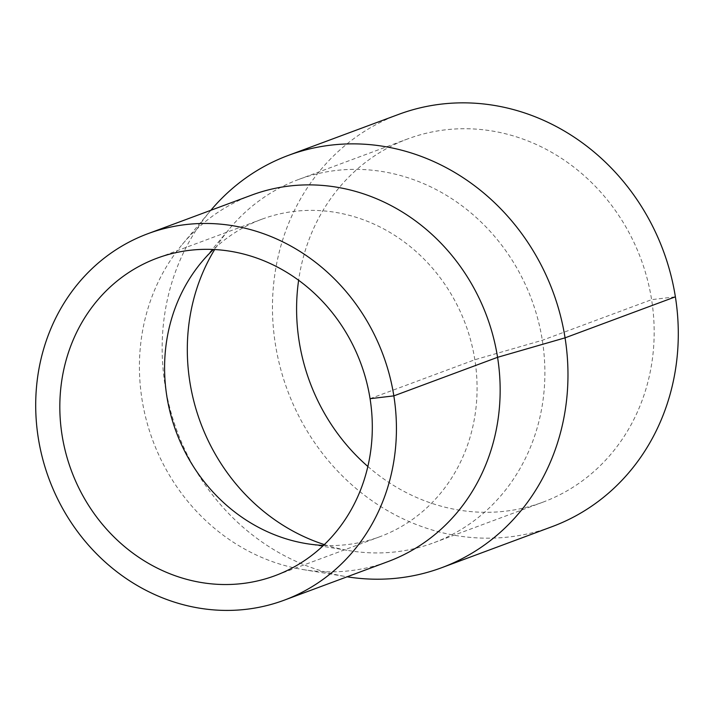 <?xml version="1.0" encoding="UTF-8"?>
<svg xmlns="http://www.w3.org/2000/svg" width="714" height="714" viewBox="0 0 714 714"><rect width="100%" height="100%" fill="white"/><g stroke="black" fill="none" stroke-linecap="round" stroke-linejoin="round"><path stroke-width="0.54" stroke-dasharray="3.57 2.68" d="M210.853 210.291A219.948 200.447 -110.4 0 0 210.389 210.835A219.948 200.447 -110.4 0 0 177.179 431.39A219.948 200.447 -110.4 0 0 346.415 576.68A219.948 200.447 -110.4 0 0 347.12 576.796M398.733 114.356A219.948 200.447 -110.4 0 0 287.501 390.371A219.948 200.447 -110.4 0 0 552.038 526.673M251.658 195.109A195.511 178.179 -110.4 0 0 182.311 244.402A195.511 178.179 -110.4 0 0 152.787 440.458A195.511 178.179 -110.4 0 0 303.227 569.602A195.511 178.179 -110.4 0 0 387.925 561.623M323.469 545.425A169.361 154.34 -110.4 0 0 379.857 536.723A169.361 154.34 -110.4 0 0 474.837 359.74A169.361 154.34 -110.4 0 0 261.815 219.234A169.361 154.34 -110.4 0 0 213.432 249.489M324.343 544.586A193.797 176.617 -110.4 0 0 349.673 550.717A193.797 176.617 -110.4 0 0 433.63 542.801A193.797 176.617 -110.4 0 0 542.319 340.283A193.797 176.617 -110.4 0 0 298.559 179.5A193.797 176.617 -110.4 0 0 229.819 228.364A193.797 176.617 -110.4 0 0 214.655 249.552M367.853 466.474A193.797 176.617 -110.4 0 0 542.926 502.165A193.797 176.617 -110.4 0 0 651.605 299.648A193.797 176.617 -110.4 0 0 407.846 138.864A193.797 176.617 -110.4 0 0 298.622 280.263M370.066 398.689L474.837 359.74L542.319 340.283L651.605 299.648L675.382 296.828M303.227 569.602L346.415 576.68M182.311 244.402L210.389 210.835M261.815 219.234L157.044 258.191M379.857 536.723L275.086 575.671M306.484 543.64L349.673 550.717M201.741 261.94L229.819 228.364M407.846 138.864L298.559 179.5M542.926 502.165L433.63 542.801"/><path stroke-width="1.07" d="M347.12 576.796A219.948 200.447 -110.4 0 0 441.707 567.701A219.948 200.447 -110.4 0 0 565.06 337.847A219.948 200.447 -110.4 0 0 288.402 155.375A219.948 200.447 -110.4 0 0 210.853 210.291M441.707 567.701L552.038 526.673A219.948 200.447 -110.4 0 0 675.382 296.828A219.948 200.447 -110.4 0 0 398.733 114.356L288.402 155.375M284.199 600.188L387.925 561.623A195.511 178.179 -110.4 0 0 497.569 357.312A195.511 178.179 -110.4 0 0 251.658 195.109L147.932 233.683A195.511 178.179 -110.4 0 0 49.061 479.023A195.511 178.179 -110.4 0 0 284.199 600.188A195.511 178.179 -110.4 0 0 393.842 395.877A195.511 178.179 -110.4 0 0 147.932 233.683M370.066 398.689A169.361 154.34 -110.4 0 0 157.044 258.191A169.361 154.34 -110.4 0 0 71.4 470.722A169.361 154.34 -110.4 0 0 275.086 575.671A169.361 154.34 -110.4 0 0 370.066 398.689L393.842 395.877L497.569 357.312L565.06 337.847L675.382 296.828M213.432 249.489A169.361 154.34 -110.4 0 0 201.741 261.94A169.361 154.34 -110.4 0 0 176.162 431.765A169.361 154.34 -110.4 0 0 306.484 543.64A169.361 154.34 -110.4 0 0 323.469 545.425M214.655 249.552A193.797 176.617 -110.4 0 0 324.343 544.586M298.622 280.263A193.797 176.617 -110.4 0 0 367.853 466.474"/></g></svg>
